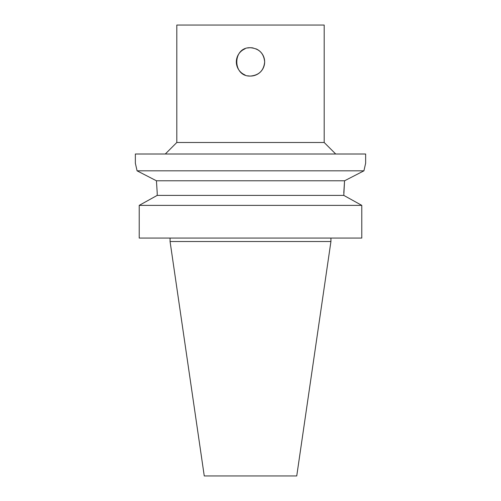 <?xml version="1.0" encoding="UTF-8"?>
<svg xmlns="http://www.w3.org/2000/svg" width="501" height="501" viewBox="0 0 501 501"><rect width="100%" height="100%" fill="white"/><g stroke="black" fill="none" stroke-linecap="round" stroke-linejoin="round"><path stroke-width="0.75" d="M247.77 75.795A14.16 14.16 0 0 0 264.66 61.899C263.827 70.497 259.105 75.219 250.5 76.058C232.232 76.935 232.232 46.856 250.5 47.733C259.105 48.572 263.827 53.294 264.66 61.899A14.16 14.16 0 0 0 255.923 48.816M253.23 47.996A14.16 14.16 0 0 0 247.77 47.996M245.077 48.816A14.16 14.16 0 0 0 245.077 74.975M363.926 170.822L365.642 163.22L365.642 154.007L135.358 154.007L135.358 163.22L137.074 170.822L156.437 180.792L157.208 192.816L156.437 180.792L344.563 180.792L363.926 170.822L137.074 170.822M157.208 192.816L157.208 195.39L139.222 205.366L139.222 238.063L361.778 238.063L361.778 205.366L139.222 205.366M361.778 205.366L343.792 195.39L157.208 195.39M343.792 195.39L344.563 180.792L343.792 192.816M330.929 241.52L296.742 475.95L204.258 475.95L170.071 241.52L330.929 241.52L330.929 238.063M176.809 142.497L324.191 142.497L324.191 25.05L176.809 25.05L176.809 142.497L165.292 154.007M324.191 142.497L335.708 154.007M170.071 238.063L170.071 241.52"/></g></svg>
